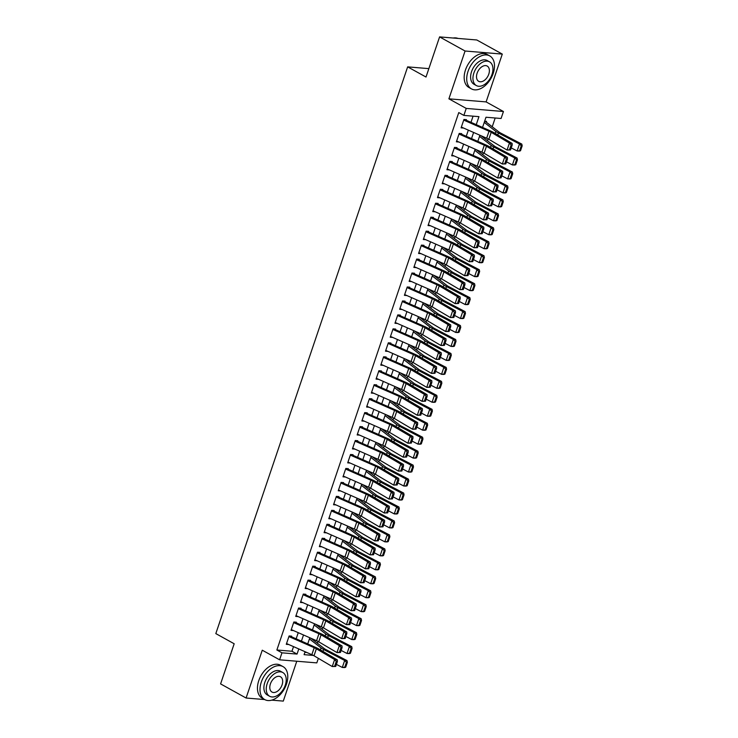 <?xml version="1.0" encoding="UTF-8"?>
<svg xmlns="http://www.w3.org/2000/svg" width="738" height="738" viewBox="0 0 738 738"><rect width="100%" height="100%" fill="white"/><g stroke="black" fill="none" stroke-linecap="round" stroke-linejoin="round"><path stroke-width="1.11" d="M318.355 658.342L316.814 662.89L279.601 659.809L281.962 652.826L297.045 654.08L298.789 648.942M271.759 700.141L283.291 701.1L296.787 661.23M279.601 659.809L262.267 650.206L246.086 698.019L220.588 683.905L234.177 643.767L215.819 633.601L407.653 66.872L426.01 77.029L439.59 36.9L476.803 39.981L502.292 54.095L465.078 51.014L448.898 98.827L466.231 108.421L503.445 111.512L501.084 118.486L485.991 117.241L482.551 127.425M448.898 98.827L486.111 101.909L502.292 54.095M486.111 101.909L503.445 111.512M317.405 643.25L318.023 641.423M322.128 629.293L322.746 627.466M326.851 615.335L327.469 613.509M331.583 601.369L332.192 599.551M336.307 587.411L336.925 585.585M341.03 573.454L341.648 571.627M345.753 559.496L346.371 557.67M350.476 545.539L351.094 543.712M355.199 531.581L355.817 529.755M359.932 517.615L360.55 515.797M364.655 503.657L365.273 501.831M369.378 489.7L369.996 487.873M374.101 475.742L374.719 473.916M378.825 461.785L379.443 459.959M383.548 447.828L384.166 446.001M388.28 433.861L388.898 432.044M393.003 419.904L393.622 418.077M397.727 405.946L398.345 404.12M402.45 391.989L403.068 390.162M407.173 378.031L407.791 376.205M411.905 364.074L412.524 362.247M416.629 350.107L417.247 348.29M421.352 336.15L421.97 334.323M426.075 322.192L426.693 320.366M430.798 308.235L431.416 306.408M435.521 294.277L436.14 292.451M440.254 280.311L440.872 278.494M444.977 266.353L445.595 264.527M449.7 252.396L450.318 250.569M454.423 238.439L455.042 236.612M459.147 224.481L459.765 222.655M463.879 210.524L464.497 208.697M468.602 196.557L469.22 194.74M473.326 182.6L473.944 180.773M478.049 168.642L478.667 166.816M482.772 154.685L483.39 152.858M487.495 140.727L488.113 138.901M492.228 126.77L495.189 117.997M246.086 698.019L264.693 699.559M439.59 36.9L465.078 51.014M291.63 636.156L289.121 635.953L286.279 644.329L288.77 644.532M296.353 622.199L293.844 621.996L291.012 630.363L293.493 630.575M301.086 608.241L298.567 608.029L295.735 616.405L298.217 616.617M305.809 594.284L303.29 594.072L300.458 602.448L302.949 602.651M310.532 580.326L308.014 580.114L305.181 588.49L307.672 588.693M315.255 566.36L312.746 566.157L309.905 574.533L312.395 574.736M319.978 552.402L317.469 552.199L314.628 560.576L317.119 560.779M324.702 538.445L322.192 538.242L319.36 546.609L321.842 546.821M329.434 524.487L326.916 524.275L324.083 532.651L326.565 532.864M334.157 510.53L331.639 510.318L328.807 518.694L331.297 518.897M338.88 496.573L336.362 496.36L333.53 504.737L336.021 504.94M343.604 482.606L341.094 482.403L338.253 490.779L340.744 490.982M348.327 468.648L345.818 468.445L342.986 476.822L345.467 477.025M353.059 454.691L350.541 454.479L347.709 462.855L350.19 463.067M357.782 440.734L355.264 440.521L352.432 448.898L354.923 449.11M362.506 426.776L359.987 426.564L357.155 434.94L359.646 435.143M367.229 412.819L364.72 412.607L361.878 420.983L364.369 421.186M371.952 398.852L369.443 398.649L366.601 407.025L369.092 407.228M376.675 384.895L374.166 384.692L371.334 393.068L373.815 393.271M381.408 370.937L378.889 370.725L376.057 379.101L378.539 379.314M386.131 356.98L383.612 356.768L380.78 365.144L383.271 365.356M390.854 343.022L388.336 342.81L385.504 351.187L387.994 351.389M395.577 329.065L393.068 328.853L390.227 337.229L392.717 337.432M400.3 315.098L397.791 314.895L394.959 323.272L397.441 323.475M405.033 301.141L402.514 300.938L399.682 309.305L402.164 309.517M409.756 287.183L407.238 286.971L404.406 295.348L406.896 295.56M414.479 273.226L411.961 273.014L409.129 281.39L411.619 281.593M419.202 259.269L416.693 259.056L413.852 267.433L416.343 267.636M423.926 245.302L421.416 245.099L418.575 253.475L421.066 253.678M428.649 231.345L426.14 231.142L423.308 239.518L425.789 239.721M433.381 217.387L430.863 217.184L428.031 225.551L430.512 225.763M438.104 203.43L435.586 203.218L432.754 211.594L435.245 211.806M442.828 189.472L440.309 189.26L437.477 197.636L439.968 197.839M447.551 175.515L445.042 175.303L442.2 183.679L444.691 183.882M452.274 161.548L449.765 161.345L446.933 169.722L449.414 169.924M457.006 147.591L454.488 147.388L451.656 155.764L454.138 155.967M461.73 133.633L459.211 133.421L456.379 141.797L458.87 142.01M486.287 122.176L486.563 121.346L484.663 121.18M304.877 652.327L306.842 652.484M476.25 124.657L478.953 116.65L463.87 115.405L458.768 112.582L276.87 650.003L291.953 651.257L293.521 646.626M296.159 638.822L298.244 632.66M300.883 624.865L302.967 618.702M305.606 610.907L307.691 604.745M310.329 596.941L312.414 590.787M315.061 582.983L317.146 576.83M319.785 569.026L321.869 562.863M324.508 555.068L326.593 548.906M329.231 541.111L331.316 534.949M333.954 527.153L336.039 520.991M338.687 513.187L340.762 507.034M343.41 499.229L345.495 493.076M348.133 485.272L350.218 479.11M352.856 471.314L354.941 465.152M357.579 457.357L359.664 451.195M362.303 443.39L364.387 437.237M367.035 429.433L369.12 423.28M371.758 415.476L373.843 409.322M376.481 401.518L378.566 395.356M381.205 387.561L383.29 381.398M385.928 373.603L388.013 367.441M390.66 359.637L392.736 353.484M395.384 345.679L397.468 339.526M400.107 331.722L402.192 325.569M404.83 317.764L406.915 311.602M409.553 303.807L411.638 297.645M414.276 289.849L416.361 283.687M419.009 275.883L421.094 269.73M423.732 261.925L425.817 255.772M428.455 247.968L430.54 241.806M433.178 234.011L435.263 227.848M437.902 220.053L439.986 213.891M442.634 206.096L444.71 199.933M447.357 192.129L449.442 185.976M452.08 178.172L454.165 172.019M456.804 164.214L458.888 158.052M461.527 150.257L463.612 144.094M466.25 136.299L468.335 130.137M470.982 122.333L473.067 116.17M466.453 119.676L463.934 119.464L461.102 127.84L463.593 128.052M428.852 68.625L407.653 66.872M276.87 650.003L281.962 652.826M463.87 115.405L466.231 108.421M305.089 651.709L304.084 654.661L313.382 655.427M479.903 135.229L477.818 141.392M475.18 149.187L473.095 155.349M470.457 163.144L468.372 169.306M465.733 177.111L463.649 183.264M461.01 191.068L458.925 197.221M456.278 205.026L454.193 211.179M451.555 218.983L449.47 225.145M446.831 232.94L444.746 239.103M442.108 246.898L440.023 253.06M437.385 260.865L435.3 267.018M432.652 274.822L430.577 280.975M427.929 288.779L425.844 294.932M423.206 302.737L421.121 308.899M418.483 316.694L416.398 322.857M413.76 330.652L411.675 336.814M409.036 344.618L406.952 350.771M404.304 358.576L402.219 364.729M399.581 372.533L397.496 378.695M394.858 386.491L392.773 392.653M390.134 400.448L388.05 406.61M385.411 414.415L383.326 420.568M380.679 428.372L378.603 434.525M375.956 442.33L373.871 448.483M371.232 456.287L369.148 462.449M366.509 470.244L364.424 476.407M361.786 484.202L359.701 490.364M357.063 498.168L354.978 504.322M352.33 512.126L350.246 518.279M347.607 526.083L345.522 532.236M342.884 540.041L340.799 546.203M338.161 553.998L336.076 560.16M333.438 567.956L331.353 574.118M328.714 581.922L326.63 588.075M323.982 595.88L321.897 602.033M319.259 609.837L317.174 615.99M314.536 623.795L312.451 629.957M309.812 637.752L307.728 643.914M301.427 641.138L303.512 634.984M306.15 627.18L308.235 621.027M310.873 613.223L312.958 607.06M315.606 599.265L317.691 593.103M320.329 585.308L322.414 579.145M325.052 571.341L327.137 565.188M329.775 557.384L331.86 551.231M334.499 543.426L336.583 537.273M339.231 529.469L341.307 523.307M343.954 515.511L346.039 509.349M348.677 501.554L350.762 495.392M353.401 487.587L355.485 481.434M358.124 473.63L360.209 467.477M362.847 459.673L364.932 453.51M367.579 445.715L369.664 439.553M372.303 431.758L374.387 425.595M377.026 417.8L379.111 411.638M381.749 403.834L383.834 397.681M386.472 389.876L388.557 383.723M391.195 375.919L393.28 369.756M395.928 361.961L398.013 355.799M400.651 348.004L402.736 341.842M405.374 334.037L407.459 327.884M410.097 320.08L412.182 313.927M414.821 306.122L416.905 299.969M419.553 292.165L421.638 286.003M424.276 278.208L426.361 272.045M428.999 264.25L431.084 258.088M433.723 250.283L435.807 244.13M438.446 236.326L440.531 230.173M443.169 222.369L445.254 216.216M447.901 208.411L449.986 202.249M452.625 194.454L454.709 188.291M457.348 180.496L459.433 174.334M462.071 166.53L464.156 160.377M466.794 152.572L468.879 146.419M471.527 138.615L473.611 132.462M291.953 651.257L297.045 654.08M463.732 120.091L489.026 131.226A7.537 1.605 -161.3 0 1 491.194 132.314L509.432 143.071L512.126 143.384L493.879 132.628A11.31 2.398 18.7 0 0 490.641 130.995L466.259 120.257M510.53 149.952L507.071 150.054L509.432 143.071L511.111 144.943L509.46 149.823L510.53 149.952L512.19 145.063L511.111 144.943M461.361 127.065L486.665 138.209A7.537 1.605 -161.3 0 1 488.824 139.297L507.071 150.054L509.46 149.823M512.19 145.063L512.126 143.384M520.521 150.746L522.181 145.856L521.249 145.81L519.598 150.7L520.521 150.746L519.451 151.078L517.126 150.976L511.231 147.895M519.598 150.7L517.126 150.976L519.487 143.993L498.445 133.006A11.31 2.398 -161.3 0 1 495.89 131.429L484.239 122.416M521.249 145.81L519.487 143.993L521.812 144.104L522.181 145.856M484.801 121.198L485.004 121.309A5.277 1.116 -161.3 0 1 485.927 121.899L499.063 132.056A7.537 1.605 18.7 0 0 500.77 133.108L521.812 144.104M458.04 38.431A18.847 11.965 119 0 0 453.169 38.025M493.178 73.44A18.847 11.965 119 0 0 489.737 55.904A18.847 11.965 119 0 0 468.03 71.355A18.847 11.965 119 0 0 471.471 88.892A18.847 11.965 119 0 0 493.178 73.44M489.737 55.904L487.191 54.492A18.847 11.965 119 0 0 465.484 69.944A18.847 11.965 119 0 0 468.925 87.481L471.471 88.892M476.37 85.571L474.027 84.27A13.57 8.616 -61 0 1 471.554 71.651A13.57 8.616 -61 0 1 487.181 60.525L489.525 61.826A13.57 8.616 119 0 0 473.897 72.951A13.57 8.616 119 0 0 476.37 85.571A13.57 8.616 119 0 0 491.997 74.446A13.57 8.616 119 0 0 489.525 61.826M477.117 73.21A8.745 5.553 119 0 0 478.713 81.346A8.745 5.553 119 0 0 488.777 74.178A8.745 5.553 119 0 0 487.181 66.042A8.745 5.553 119 0 0 477.117 73.21M286.464 684.144A18.847 11.965 119 0 0 283.023 666.617A18.847 11.965 119 0 0 261.317 682.06A18.847 11.965 119 0 0 264.757 699.596A18.847 11.965 119 0 0 286.464 684.144M283.023 666.617L280.477 665.206A18.847 11.965 119 0 0 258.77 680.648A18.847 11.965 119 0 0 262.211 698.185L264.757 699.596M269.656 696.275L267.313 694.984A13.57 8.616 -61 0 1 264.841 682.355A13.57 8.616 -61 0 1 280.468 671.229L282.811 672.53A13.57 8.616 119 0 0 267.184 683.656A13.57 8.616 119 0 0 269.656 696.275A13.57 8.616 119 0 0 285.283 685.15A13.57 8.616 119 0 0 282.811 672.53M270.403 683.923A8.745 5.553 119 0 0 271.999 692.06A8.745 5.553 119 0 0 282.073 684.892A8.745 5.553 119 0 0 280.477 676.755A8.745 5.553 119 0 0 270.403 683.923M458.999 134.048L484.303 145.183A7.537 1.605 -161.3 0 1 486.462 146.272L504.709 157.037L507.393 157.342L489.156 146.585A11.31 2.398 18.7 0 0 485.918 144.952L461.527 134.215M505.807 163.91L502.347 164.011L504.709 157.037L506.388 158.901L504.737 163.781L505.807 163.91L507.467 159.021L506.388 158.901M456.637 141.032L481.942 152.166A7.537 1.605 -161.3 0 1 484.1 153.255L502.347 164.011L504.737 163.781M507.467 159.021L507.393 157.342M454.276 148.006L479.58 159.14A7.537 1.605 -161.3 0 1 481.739 160.229L499.977 170.995L502.67 171.299L484.432 160.543A11.31 2.398 18.7 0 0 481.185 158.91L456.804 148.172M501.084 177.867L497.615 177.969L499.977 170.995L501.665 172.858L500.004 177.747L501.084 177.867L502.735 172.978L501.665 172.858M451.914 154.989L477.218 166.124A7.537 1.605 -161.3 0 1 479.377 167.212L497.615 177.969L500.004 177.747M502.735 172.978L502.67 171.299M449.553 161.963L474.857 173.107A7.537 1.605 -161.3 0 1 477.016 174.196L495.253 184.952L497.947 185.266L479.709 174.5A11.31 2.398 18.7 0 0 476.462 172.867L452.08 162.139M496.36 191.825L492.892 191.935L495.253 184.952L496.932 186.815L495.281 191.705L496.36 191.825L498.012 186.945L496.932 186.815M447.191 168.947L472.495 180.081A7.537 1.605 -161.3 0 1 474.654 181.17L492.892 191.935L495.281 191.705M498.012 186.945L497.947 185.266M444.829 175.921L470.134 187.065A7.537 1.605 -161.3 0 1 472.292 188.153L490.53 198.909L493.224 199.223L474.986 188.458A11.31 2.398 18.7 0 0 471.739 186.825L447.357 176.096M491.637 205.782L488.169 205.893L490.53 198.909L492.209 200.773L490.558 205.662L491.637 205.782L493.288 200.902L492.209 200.773M442.468 182.904L467.763 194.039A7.537 1.605 -161.3 0 1 469.931 195.127L488.169 205.893L490.558 205.662M493.288 200.902L493.224 199.223M515.797 164.703L517.449 159.814L516.526 159.777L514.866 164.657L515.797 164.703L514.727 165.035L512.403 164.934L506.508 161.853M514.866 164.657L512.403 164.934L514.764 157.95L493.722 146.963A11.31 2.398 -161.3 0 1 491.167 145.386L479.515 136.373M516.526 159.777L514.764 157.95L517.089 158.061L517.449 159.814M481.01 135.718A5.277 1.116 -161.3 0 1 481.204 135.857L494.34 146.013A7.537 1.605 18.7 0 0 496.047 147.065L517.089 158.061M511.074 178.661L512.725 173.771L511.794 173.734L510.142 178.614L511.074 178.661L510.004 179.002L507.679 178.891L501.775 175.81M510.142 178.614L507.679 178.891L510.041 171.917L488.999 160.921A11.31 2.398 -161.3 0 1 486.443 159.343L474.792 150.34M511.794 173.734L510.041 171.917L512.366 172.019L512.725 173.771M476.287 149.676A5.277 1.116 -161.3 0 1 476.48 149.814L489.617 159.98A7.537 1.605 18.7 0 0 491.324 161.022L512.366 172.019M506.351 192.618L508.002 187.729L507.071 187.692L505.419 192.572L506.351 192.618L505.272 192.959L502.956 192.849L497.052 189.767M505.419 192.572L502.956 192.849L505.318 185.875L484.276 174.878A11.31 2.398 -161.3 0 1 481.72 173.301L470.069 164.297M507.071 187.692L505.318 185.875L507.633 185.976L508.002 187.729M471.564 163.633A5.277 1.116 -161.3 0 1 471.757 163.771L484.894 173.937A7.537 1.605 18.7 0 0 486.591 174.989L507.633 185.976M501.628 206.575L503.279 201.695L502.347 201.649L500.696 206.539L501.628 206.575L500.548 206.917L498.224 206.806L492.329 203.734M500.696 206.539L498.224 206.806L500.585 199.832L479.543 188.836A11.31 2.398 -161.3 0 1 476.997 187.258L465.346 178.255M502.347 201.649L500.585 199.832L502.91 199.933L503.279 201.695M466.84 177.59A5.277 1.116 -161.3 0 1 467.025 177.738L480.17 187.895A7.537 1.605 18.7 0 0 481.868 188.946L502.91 199.933M440.106 189.887L465.401 201.022A7.537 1.605 -161.3 0 1 467.569 202.111L485.807 212.867L488.501 213.181L470.254 202.415A11.31 2.398 18.7 0 0 467.016 200.782L442.634 190.053M486.914 219.739L483.445 219.85L485.807 212.867L487.486 214.73L485.835 219.62L486.914 219.739L488.565 214.859L487.486 214.73M437.745 196.862L463.04 207.996A7.537 1.605 -161.3 0 1 465.208 209.094L483.445 219.85L485.835 219.62M488.565 214.859L488.501 213.181M496.895 220.533L498.556 215.653L497.624 215.607L495.973 220.496L496.895 220.533L495.825 220.874L493.501 220.773L487.606 217.692M495.973 220.496L493.501 220.773L495.862 213.789L474.82 202.793A11.31 2.398 -161.3 0 1 472.265 201.225L460.613 192.212M497.624 215.607L495.862 213.789L498.187 213.9L498.556 215.653M462.117 191.557A5.277 1.116 -161.3 0 1 462.302 191.696L475.447 201.852A7.537 1.605 18.7 0 0 477.145 202.904L498.187 213.9M435.374 203.845L460.678 214.979A7.537 1.605 -161.3 0 1 462.837 216.068L481.084 226.834L483.768 227.138L465.53 216.382A11.31 2.398 18.7 0 0 462.292 214.749L437.902 204.011M482.182 233.706L478.722 233.808L481.084 226.834L482.763 228.697L481.111 233.577L482.182 233.706L483.842 228.817L482.763 228.697M433.012 210.819L458.316 221.963A7.537 1.605 -161.3 0 1 460.475 223.051L478.722 233.808L481.111 233.577M483.842 228.817L483.768 227.138M492.172 234.499L493.833 229.61L492.901 229.564L491.24 234.453L492.172 234.499L491.102 234.832L488.777 234.73L482.883 231.649M491.24 234.453L488.777 234.73L491.139 227.747L470.097 216.76A11.31 2.398 -161.3 0 1 467.541 215.182L455.89 206.17M492.901 229.564L491.139 227.747L493.464 227.857L493.833 229.61M457.385 205.515A5.277 1.116 -161.3 0 1 457.578 205.653L470.715 215.81A7.537 1.605 18.7 0 0 472.421 216.861L493.464 227.857M430.651 217.802L455.955 228.937A7.537 1.605 -161.3 0 1 458.113 230.025L476.361 240.791L479.045 241.095L460.807 230.339A11.31 2.398 18.7 0 0 457.569 228.706L433.178 217.968M477.458 247.664L473.99 247.765L476.361 240.791L478.04 242.654L476.379 247.534L477.458 247.664L479.11 242.774L478.04 242.654M428.289 224.786L453.593 235.92A7.537 1.605 -161.3 0 1 455.752 237.009L473.99 247.765L476.379 247.534M479.11 242.774L479.045 241.095M487.449 248.457L489.1 243.568L488.178 243.531L486.517 248.411L487.449 248.457L486.379 248.798L484.054 248.688L478.159 245.606M486.517 248.411L484.054 248.688L486.416 241.704L465.374 230.717A11.31 2.398 -161.3 0 1 462.818 229.14L451.167 220.127M488.178 243.531L486.416 241.704L488.74 241.815L489.1 243.568M452.662 219.472A5.277 1.116 -161.3 0 1 452.855 219.61L465.992 229.767A7.537 1.605 18.7 0 0 467.698 230.819L488.74 241.815M425.927 231.76L451.232 242.894A7.537 1.605 -161.3 0 1 453.39 243.983L471.628 254.748L474.322 255.053L456.084 244.296A11.31 2.398 18.7 0 0 452.837 242.664L428.455 231.926M472.735 261.621L469.267 261.722L471.628 254.748L473.316 256.612L471.656 261.501L472.735 261.621L474.386 256.732L473.316 256.612M423.566 238.743L448.87 249.878A7.537 1.605 -161.3 0 1 451.029 250.966L469.267 261.722L471.656 261.501M474.386 256.732L474.322 255.053M482.726 262.414L484.377 257.525L483.445 257.488L481.794 262.368L482.726 262.414L481.646 262.756L479.331 262.645L473.427 259.564M481.794 262.368L479.331 262.645L481.693 255.671L460.65 244.675A11.31 2.398 -161.3 0 1 458.095 243.097L446.444 234.094M483.445 257.488L481.693 255.671L484.017 255.772L484.377 257.525M447.938 233.429A5.277 1.116 -161.3 0 1 448.132 233.568L461.268 243.734A7.537 1.605 18.7 0 0 462.975 244.776L484.017 255.772M421.204 245.717L446.508 256.861A7.537 1.605 -161.3 0 1 448.667 257.949L466.905 268.706L469.599 269.019L451.361 258.254A11.31 2.398 18.7 0 0 448.114 256.621L423.732 245.892M468.012 275.578L464.543 275.689L466.905 268.706L468.584 270.569L466.933 275.459L468.012 275.578L469.663 270.698L468.584 270.569M418.843 252.7L444.147 263.835A7.537 1.605 -161.3 0 1 446.305 264.924L464.543 275.689L466.933 275.459M469.663 270.698L469.599 269.019M478.003 276.372L479.654 271.492L478.722 271.446L477.071 276.335L478.003 276.372L476.923 276.713L474.599 276.602L468.704 273.521M477.071 276.335L474.599 276.602L476.969 269.628L455.927 258.632A11.31 2.398 -161.3 0 1 453.372 257.055L441.721 248.051M478.722 271.446L476.969 269.628L479.285 269.73L479.654 271.492M443.215 247.387A5.277 1.116 -161.3 0 1 443.409 247.525L456.545 257.691A7.537 1.605 18.7 0 0 458.243 258.743L479.285 269.73M416.481 259.684L441.776 270.818A7.537 1.605 -161.3 0 1 443.944 271.907L462.182 282.663L464.875 282.977L446.638 272.211A11.31 2.398 18.7 0 0 443.39 270.578L419.009 259.85M463.289 289.536L459.82 289.647L462.182 282.663L463.861 284.527L462.209 289.416L463.289 289.536L464.94 284.656L463.861 284.527M414.119 266.658L439.414 277.792A7.537 1.605 -161.3 0 1 441.582 278.881L459.82 289.647L462.209 289.416M464.94 284.656L464.875 282.977M473.279 290.329L474.931 285.449L473.999 285.403L472.348 290.292L473.279 290.329L472.2 290.671L469.875 290.569L463.981 287.488M472.348 290.292L469.875 290.569L472.237 283.586L451.195 272.59A11.31 2.398 -161.3 0 1 448.639 271.012L436.997 262.008M473.999 285.403L472.237 283.586L474.562 283.687L474.931 285.449M438.492 261.344A5.277 1.116 -161.3 0 1 438.676 261.492L451.822 271.649A7.537 1.605 18.7 0 0 453.519 272.7L474.562 283.687M411.758 273.641L437.053 284.776A7.537 1.605 -161.3 0 1 439.221 285.864L457.459 296.621L460.152 296.934L441.905 286.178A11.31 2.398 18.7 0 0 438.667 284.536L414.286 273.807M458.556 303.502L455.097 303.604L457.459 296.621L459.137 298.484L457.486 303.373L458.556 303.502L460.217 298.613L459.137 298.484M409.387 280.615L434.691 291.759A7.537 1.605 -161.3 0 1 436.85 292.848L455.097 303.604L457.486 303.373M460.217 298.613L460.152 296.934M468.547 304.287L470.207 299.407L469.276 299.36L467.624 304.25L468.547 304.287L467.477 304.628L465.152 304.526L459.257 301.445M467.624 304.25L465.152 304.526L467.514 297.543L446.472 286.556A11.31 2.398 -161.3 0 1 443.916 284.979L432.265 275.966M469.276 299.36L467.514 297.543L469.838 297.654L470.207 299.407M433.769 275.311A5.277 1.116 -161.3 0 1 433.953 275.449L447.09 285.606A7.537 1.605 18.7 0 0 448.796 286.658L469.838 297.654M407.025 287.599L432.33 298.733A7.537 1.605 -161.3 0 1 434.488 299.822L452.735 310.587L455.42 310.892L437.182 300.135A11.31 2.398 18.7 0 0 433.944 298.503L409.553 287.765M453.833 317.46L450.374 317.561L452.735 310.587L454.414 312.451L452.763 317.331L453.833 317.46L455.494 312.571L454.414 312.451M404.664 294.573L429.968 305.716A7.537 1.605 -161.3 0 1 432.127 306.805L450.374 317.561L452.763 317.331M455.494 312.571L455.42 310.892M463.824 318.253L465.475 313.364L464.553 313.318L462.892 318.207L463.824 318.253L462.754 318.585L460.429 318.484L454.534 315.403M462.892 318.207L460.429 318.484L462.791 311.501L441.748 300.514A11.31 2.398 -161.3 0 1 439.193 298.936L427.542 289.923M464.553 313.318L462.791 311.501L465.115 311.611L465.475 313.364M429.036 289.268A5.277 1.116 -161.3 0 1 429.23 289.407L442.366 299.563A7.537 1.605 18.7 0 0 444.073 300.615L465.115 311.611M402.302 301.556L427.606 312.691A7.537 1.605 -161.3 0 1 429.765 313.779L448.003 324.545L450.697 324.849L432.459 314.093A11.31 2.398 18.7 0 0 429.221 312.46L404.83 301.722M449.11 331.417L445.641 331.519L448.003 324.545L449.691 326.408L448.031 331.288L449.11 331.417L450.761 326.528L449.691 326.408M399.941 308.539L425.245 319.674A7.537 1.605 -161.3 0 1 427.403 320.762L445.641 331.519L448.031 331.288M450.761 326.528L450.697 324.849M459.101 332.211L460.752 327.321L459.82 327.285L458.169 332.165L459.101 332.211L458.03 332.552L455.706 332.441L449.802 329.36M458.169 332.165L455.706 332.441L458.067 325.458L437.025 314.471A11.31 2.398 -161.3 0 1 434.47 312.894L422.819 303.881M459.82 327.285L458.067 325.458L460.392 325.569L460.752 327.321M424.313 303.226A5.277 1.116 -161.3 0 1 424.507 303.364L437.643 313.521A7.537 1.605 18.7 0 0 439.35 314.572L460.392 325.569M397.579 315.513L422.883 326.648A7.537 1.605 -161.3 0 1 425.042 327.737L443.28 338.502L445.973 338.807L427.736 328.05A11.31 2.398 18.7 0 0 424.488 326.417L400.107 315.689M444.387 345.375L440.918 345.485L443.28 338.502L444.959 340.366L443.307 345.255L444.387 345.375L446.038 340.486L444.959 340.366M395.217 322.497L420.522 333.631A7.537 1.605 -161.3 0 1 422.68 334.72L440.918 345.485L443.307 345.255M446.038 340.486L445.973 338.807M454.377 346.168L456.029 341.279L455.097 341.242L453.446 346.122L454.377 346.168L453.298 346.509L450.983 346.399L445.079 343.318M453.446 346.122L450.983 346.399L453.344 339.425L432.302 328.428A11.31 2.398 -161.3 0 1 429.747 326.851L418.095 317.847M455.097 341.242L453.344 339.425L455.66 339.526L456.029 341.279M419.59 317.183A5.277 1.116 -161.3 0 1 419.784 317.322L432.92 327.488A7.537 1.605 18.7 0 0 434.617 328.539L455.66 339.526M392.856 329.471L418.16 340.615A7.537 1.605 -161.3 0 1 420.319 341.703L438.556 352.46L441.25 352.773L423.012 342.008A11.31 2.398 18.7 0 0 419.765 340.375L395.384 329.646M439.663 359.332L436.195 359.443L438.556 352.46L440.235 354.323L438.584 359.212L439.663 359.332L441.315 354.452L440.235 354.323M390.494 336.454L415.789 347.589A7.537 1.605 -161.3 0 1 417.957 348.677L436.195 359.443L438.584 359.212M441.315 354.452L441.25 352.773M449.654 360.126L451.305 355.246L450.374 355.199L448.722 360.089L449.654 360.126L448.575 360.467L446.25 360.356L440.355 357.275M448.722 360.089L446.25 360.356L448.612 353.382L427.57 342.386A11.31 2.398 -161.3 0 1 425.023 340.808L413.372 331.805M450.374 355.199L448.612 353.382L450.936 353.484L451.305 355.246M414.867 331.141A5.277 1.116 -161.3 0 1 415.051 331.279L428.197 341.445A7.537 1.605 18.7 0 0 429.894 342.497L450.936 353.484M388.133 343.438L413.428 354.572A7.537 1.605 -161.3 0 1 415.595 355.661L433.833 366.417L436.527 366.731L418.28 355.965A11.31 2.398 18.7 0 0 415.042 354.332L390.66 343.604M434.94 373.29L431.472 373.4L433.833 366.417L435.512 368.28L433.861 373.17L434.94 373.29L436.592 368.41L435.512 368.28M385.771 350.412L411.066 361.546A7.537 1.605 -161.3 0 1 413.234 362.635L431.472 373.4L433.861 373.17M436.592 368.41L436.527 366.731M444.922 374.083L446.582 369.203L445.651 369.157L443.999 374.046L444.922 374.083L443.852 374.424L441.527 374.323L435.632 371.242M443.999 374.046L441.527 374.323L443.889 367.339L422.846 356.343A11.31 2.398 -161.3 0 1 420.291 354.775L408.64 345.762M445.651 369.157L443.889 367.339L446.213 367.441L446.582 369.203M410.144 345.098A5.277 1.116 -161.3 0 1 410.328 345.246L423.474 355.402A7.537 1.605 18.7 0 0 425.171 356.454L446.213 367.441M383.4 357.395L408.704 368.53A7.537 1.605 -161.3 0 1 410.863 369.618L429.11 380.374L431.795 380.688L413.557 369.932A11.31 2.398 18.7 0 0 410.319 368.299L385.928 357.561M430.208 387.256L426.749 387.358L429.11 380.374L430.789 382.247L429.138 387.127L430.208 387.256L431.868 382.367L430.789 382.247M381.039 364.369L406.343 375.513A7.537 1.605 -161.3 0 1 408.501 376.601L426.749 387.358L429.138 387.127M431.868 382.367L431.795 380.688M440.199 388.05L441.859 383.16L440.927 383.114L439.267 388.004L440.199 388.05L439.128 388.382L436.804 388.28L430.909 385.199M439.267 388.004L436.804 388.28L439.165 381.297L418.123 370.31A11.31 2.398 -161.3 0 1 415.568 368.732L403.917 359.72M440.927 383.114L439.165 381.297L441.49 381.408L441.859 383.16M405.411 359.065A5.277 1.116 -161.3 0 1 405.605 359.203L418.741 369.36A7.537 1.605 18.7 0 0 420.448 370.411L441.49 381.408M378.677 371.352L403.981 382.487A7.537 1.605 -161.3 0 1 406.14 383.575L424.387 394.341L427.071 394.646L408.834 383.889A11.31 2.398 18.7 0 0 405.596 382.256L381.205 371.518M425.485 401.214L422.016 401.315L424.387 394.341L426.066 396.205L424.405 401.085L425.485 401.214L427.136 396.324L426.066 396.205M376.315 378.326L401.62 389.47A7.537 1.605 -161.3 0 1 403.778 390.559L422.016 401.315L424.405 401.085M427.136 396.324L427.071 394.646M435.475 402.007L437.127 397.118L436.204 397.072L434.544 401.961L435.475 402.007L434.405 402.339L432.081 402.238L426.186 399.157M434.544 401.961L432.081 402.238L434.442 395.254L413.4 384.267A11.31 2.398 -161.3 0 1 410.845 382.69L399.193 373.677M436.204 397.072L434.442 395.254L436.767 395.365L437.127 397.118M400.688 373.022A5.277 1.116 -161.3 0 1 400.882 373.16L414.018 383.317A7.537 1.605 18.7 0 0 415.725 384.369L436.767 395.365M373.954 385.31L399.258 396.444A7.537 1.605 -161.3 0 1 401.417 397.533L419.654 408.298L422.348 408.603L404.11 397.847A11.31 2.398 18.7 0 0 400.863 396.214L376.481 385.476M420.761 415.171L417.293 415.273L419.654 408.298L421.343 410.162L419.682 415.042L420.761 415.171L422.413 410.282L421.343 410.162M371.592 392.293L396.896 403.428A7.537 1.605 -161.3 0 1 399.055 404.516L417.293 415.273L419.682 415.042M422.413 410.282L422.348 408.603M430.752 415.964L432.403 411.075L431.472 411.038L429.82 415.918L430.752 415.964L429.682 416.306L427.357 416.195L421.453 413.114M429.82 415.918L427.357 416.195L429.719 409.221L408.677 398.225A11.31 2.398 -161.3 0 1 406.121 396.647L394.47 387.644M431.472 411.038L429.719 409.221L432.044 409.322L432.403 411.075M395.965 386.98A5.277 1.116 -161.3 0 1 396.158 387.118L409.295 397.275A7.537 1.605 18.7 0 0 411.001 398.326L432.044 409.322M369.231 399.267L394.535 410.402A7.537 1.605 -161.3 0 1 396.693 411.5L414.931 422.256L417.625 422.57L399.387 411.804A11.31 2.398 18.7 0 0 396.14 410.171L371.758 399.442M416.038 429.129L412.57 429.239L414.931 422.256L416.61 424.119L414.959 429.009L416.038 429.129L417.69 424.239L416.61 424.119M366.869 406.251L392.173 417.385A7.537 1.605 -161.3 0 1 394.332 418.474L412.57 429.239L414.959 429.009M417.69 424.239L417.625 422.57M426.029 429.922L427.68 425.033L426.749 424.996L425.097 429.876L426.029 429.922L424.95 430.263L422.625 430.153L416.73 427.071M425.097 429.876L422.625 430.153L424.996 423.178L403.954 412.182A11.31 2.398 -161.3 0 1 401.398 410.605L389.747 401.601M426.749 424.996L424.996 423.178L427.311 423.28L427.68 425.033M391.241 400.937A5.277 1.116 -161.3 0 1 391.435 401.075L404.572 411.241A7.537 1.605 18.7 0 0 406.269 412.293L427.311 423.28M364.507 413.225L389.802 424.368A7.537 1.605 -161.3 0 1 391.97 425.457L410.208 436.213L412.902 436.527L394.664 425.761A11.31 2.398 18.7 0 0 391.417 424.129L367.035 413.4M411.315 443.086L407.846 443.197L410.208 436.213L411.887 438.077L410.236 442.966L411.315 443.086L412.966 438.206L411.887 438.077M362.146 420.208L387.441 431.343A7.537 1.605 -161.3 0 1 389.609 432.431L407.846 443.197L410.236 442.966M412.966 438.206L412.902 436.527M421.306 443.879L422.957 438.999L422.025 438.953L420.374 443.842L421.306 443.879L420.226 444.221L417.902 444.11L412.007 441.038M420.374 443.842L417.902 444.11L420.263 437.136L399.221 426.14A11.31 2.398 -161.3 0 1 396.666 424.562L385.024 415.559M422.025 438.953L420.263 437.136L422.588 437.237L422.957 438.999M386.518 414.894A5.277 1.116 -161.3 0 1 386.703 415.033L399.848 425.199A7.537 1.605 18.7 0 0 401.546 426.25L422.588 437.237M359.784 427.191L385.079 438.326A7.537 1.605 -161.3 0 1 387.247 439.414L405.485 450.171L408.179 450.484L389.932 439.719A11.31 2.398 18.7 0 0 386.694 438.086L362.312 427.357M406.583 457.043L403.123 457.154L405.485 450.171L407.164 452.034L405.513 456.923L406.583 457.043L408.243 452.163L407.164 452.034M357.413 434.165L382.718 445.3A7.537 1.605 -161.3 0 1 384.876 446.389L403.123 457.154L405.513 456.923M408.243 452.163L408.179 450.484M416.573 457.837L418.234 452.957L417.302 452.911L415.651 457.8L416.573 457.837L415.503 458.178L413.179 458.077L407.284 454.995M415.651 457.8L413.179 458.077L415.54 451.093L394.498 440.097A11.31 2.398 -161.3 0 1 391.943 438.529L380.291 429.516M417.302 452.911L415.54 451.093L417.865 451.204L418.234 452.957M381.795 428.861A5.277 1.116 -161.3 0 1 381.98 428.999L395.116 439.156A7.537 1.605 18.7 0 0 396.823 440.208L417.865 451.204M355.052 441.149L380.356 452.283A7.537 1.605 -161.3 0 1 382.515 453.372L400.762 464.128L403.446 464.442L385.208 453.685A11.31 2.398 18.7 0 0 381.97 452.053L357.579 441.315M401.859 471.01L398.4 471.112L400.762 464.128L402.441 466.001L400.789 470.881L401.859 471.01L403.52 466.121L402.441 466.001M352.69 448.123L377.994 459.267A7.537 1.605 -161.3 0 1 380.153 460.355L398.4 471.112L400.789 470.881M403.52 466.121L403.446 464.442M411.85 471.803L413.501 466.914L412.579 466.868L410.918 471.757L411.85 471.803L410.78 472.135L408.455 472.034L402.561 468.953M410.918 471.757L408.455 472.034L410.817 465.051L389.775 454.064A11.31 2.398 -161.3 0 1 387.219 452.486L375.568 443.473M412.579 466.868L410.817 465.051L413.142 465.161L413.501 466.914M377.063 442.818A5.277 1.116 -161.3 0 1 377.256 442.957L390.393 453.114A7.537 1.605 18.7 0 0 392.099 454.165L413.142 465.161M350.329 455.106L375.633 466.241A7.537 1.605 -161.3 0 1 377.791 467.329L396.029 478.095L398.723 478.399L380.485 467.643A11.31 2.398 18.7 0 0 377.247 466.01L352.856 455.272M397.136 484.967L393.668 485.069L396.029 478.095L397.717 479.958L396.057 484.838L397.136 484.967L398.788 480.078L397.717 479.958M347.967 462.089L373.271 473.224A7.537 1.605 -161.3 0 1 375.43 474.313L393.668 485.069L396.057 484.838M398.788 480.078L398.723 478.399M407.127 485.761L408.778 480.872L407.846 480.835L406.195 485.715L407.127 485.761L406.057 486.093L403.732 485.991L397.828 482.91M406.195 485.715L403.732 485.991L406.094 479.008L385.051 468.021A11.31 2.398 -161.3 0 1 382.496 466.444L370.845 457.431M407.846 480.835L406.094 479.008L408.418 479.119L408.778 480.872M372.339 456.776A5.277 1.116 -161.3 0 1 372.533 456.914L385.67 467.071A7.537 1.605 18.7 0 0 387.376 468.123L408.418 479.119M345.605 469.064L370.91 480.198A7.537 1.605 -161.3 0 1 373.068 481.287L391.306 492.052L394 492.357L375.762 481.6A11.31 2.398 18.7 0 0 372.515 479.968L348.133 469.23M392.413 498.925L388.944 499.026L391.306 492.052L392.985 493.916L391.334 498.805L392.413 498.925L394.064 494.036L392.985 493.916M343.244 476.047L368.548 487.181A7.537 1.605 -161.3 0 1 370.707 488.27L388.944 499.026L391.334 498.805M394.064 494.036L394 492.357M402.404 499.718L404.055 494.829L403.123 494.792L401.472 499.672L402.404 499.718L401.324 500.06L399.009 499.949L393.105 496.868M401.472 499.672L399.009 499.949L401.371 492.975L380.328 481.979A11.31 2.398 -161.3 0 1 377.773 480.401L366.122 471.397M403.123 494.792L401.371 492.975L403.695 493.076L404.055 494.829M367.616 470.733A5.277 1.116 -161.3 0 1 367.81 470.872L380.946 481.038A7.537 1.605 18.7 0 0 382.653 482.08L403.695 493.076M340.882 483.021L366.186 494.165A7.537 1.605 -161.3 0 1 368.345 495.253L386.583 506.01L389.277 506.323L371.039 495.558A11.31 2.398 18.7 0 0 367.792 493.925L343.41 483.196M387.69 512.882L384.221 512.993L386.583 506.01L388.262 507.873L386.611 512.762L387.69 512.882L389.341 507.993L388.262 507.873M338.521 490.004L363.816 501.139A7.537 1.605 -161.3 0 1 365.983 502.227L384.221 512.993L386.611 512.762M389.341 507.993L389.277 506.323M397.681 513.676L399.332 508.786L398.4 508.75L396.749 513.63L397.681 513.676L396.601 514.017L394.276 513.906L388.382 510.825M396.749 513.63L394.276 513.906L396.638 506.932L375.596 495.936A11.31 2.398 -161.3 0 1 373.05 494.359L361.399 485.355M398.4 508.75L396.638 506.932L398.963 507.034L399.332 508.786M362.893 484.691A5.277 1.116 -161.3 0 1 363.078 484.829L376.223 494.995A7.537 1.605 18.7 0 0 377.921 496.047L398.963 507.034M336.159 496.978L361.454 508.122A7.537 1.605 -161.3 0 1 363.622 509.211L381.86 519.967L384.553 520.281L366.306 509.515A11.31 2.398 18.7 0 0 363.068 507.882L338.687 497.154M382.967 526.84L379.498 526.95L381.86 519.967L383.539 521.831L381.887 526.72L382.967 526.84L384.618 521.96L383.539 521.831M333.797 503.962L359.092 515.096A7.537 1.605 -161.3 0 1 361.26 516.185L379.498 526.95L381.887 526.72M384.618 521.96L384.553 520.281M392.948 527.633L394.609 522.753L393.677 522.707L392.026 527.596L392.948 527.633L391.878 527.974L389.553 527.864L383.659 524.792M392.026 527.596L389.553 527.864L391.915 520.89L370.873 509.893A11.31 2.398 -161.3 0 1 368.317 508.316L356.675 499.312M393.677 522.707L391.915 520.89L394.24 520.991L394.609 522.753M358.17 498.648A5.277 1.116 -161.3 0 1 358.354 498.796L371.5 508.952A7.537 1.605 18.7 0 0 373.197 510.004L394.24 520.991M331.427 510.945L356.731 522.08A7.537 1.605 -161.3 0 1 358.889 523.168L377.136 533.925L379.821 534.238L361.583 523.473A11.31 2.398 18.7 0 0 358.345 521.84L333.954 511.111M378.234 540.797L374.775 540.908L377.136 533.925L378.815 535.788L377.164 540.677L378.234 540.797L379.895 535.917L378.815 535.788M329.065 517.919L354.369 529.054A7.537 1.605 -161.3 0 1 356.528 530.152L374.775 540.908L377.164 540.677M379.895 535.917L379.821 534.238M388.225 541.591L389.885 536.71L388.954 536.664L387.302 541.554L388.225 541.591L387.155 541.932L384.83 541.83L378.935 538.749M387.302 541.554L384.83 541.83L387.192 534.847L366.149 523.851A11.31 2.398 -161.3 0 1 363.594 522.283L351.943 513.27M388.954 536.664L387.192 534.847L389.516 534.958L389.885 536.71M353.437 512.615A5.277 1.116 -161.3 0 1 353.631 512.753L366.768 522.91A7.537 1.605 18.7 0 0 368.474 523.962L389.516 534.958M326.703 524.903L352.008 536.037A7.537 1.605 -161.3 0 1 354.166 537.126L372.413 547.891L375.098 548.196L356.86 537.439A11.31 2.398 18.7 0 0 353.622 535.806L329.231 525.069M373.511 554.764L370.042 554.865L372.413 547.891L374.092 549.755L372.432 554.635L373.511 554.764L375.162 549.875L374.092 549.755M324.342 531.877L349.646 543.02A7.537 1.605 -161.3 0 1 351.805 544.109L370.042 554.865L372.432 554.635M375.162 549.875L375.098 548.196M383.502 555.557L385.153 550.668L384.23 550.622L382.57 555.511L383.502 555.557L382.432 555.889L380.107 555.788L374.212 552.707M382.57 555.511L380.107 555.788L382.469 548.804L361.426 537.817A11.31 2.398 -161.3 0 1 358.871 536.24L347.22 527.227M384.23 550.622L382.469 548.804L384.793 548.915L385.153 550.668M348.714 526.572A5.277 1.116 -161.3 0 1 348.908 526.711L362.044 536.867A7.537 1.605 18.7 0 0 363.751 537.919L384.793 548.915M321.98 538.86L347.284 549.995A7.537 1.605 -161.3 0 1 349.443 551.083L367.681 561.849L370.375 562.153L352.137 551.397A11.31 2.398 18.7 0 0 348.889 549.764L324.508 539.026M368.788 568.721L365.319 568.823L367.681 561.849L369.369 563.712L367.709 568.592L368.788 568.721L370.439 563.832L369.369 563.712M319.619 545.843L344.923 556.978A7.537 1.605 -161.3 0 1 347.081 558.066L365.319 568.823L367.709 568.592M370.439 563.832L370.375 562.153M378.779 569.515L380.43 564.625L379.498 564.588L377.847 569.468L378.779 569.515L377.708 569.847L375.384 569.745L369.48 566.664M377.847 569.468L375.384 569.745L377.745 562.762L356.703 551.775A11.31 2.398 -161.3 0 1 354.148 550.197L342.497 541.185M379.498 564.588L377.745 562.762L380.07 562.873L380.43 564.625M343.991 540.53A5.277 1.116 -161.3 0 1 344.185 540.668L357.321 550.825A7.537 1.605 18.7 0 0 359.028 551.876L380.07 562.873M317.257 552.817L342.561 563.952A7.537 1.605 -161.3 0 1 344.72 565.04L362.958 575.806L365.651 576.11L347.413 565.354A11.31 2.398 18.7 0 0 344.166 563.721L319.785 552.983M364.065 582.679L360.596 582.78L362.958 575.806L364.637 577.67L362.985 582.559L364.065 582.679L365.716 577.789L364.637 577.67M314.895 559.801L340.2 570.935A7.537 1.605 -161.3 0 1 342.358 572.024L360.596 582.78L362.985 582.559M365.716 577.789L365.651 576.11M374.055 583.472L375.707 578.583L374.775 578.546L373.124 583.426L374.055 583.472L372.976 583.813L370.651 583.703L364.756 580.621M373.124 583.426L370.651 583.703L373.022 576.729L351.98 565.732A11.31 2.398 -161.3 0 1 349.425 564.155L337.773 555.151M374.775 578.546L373.022 576.729L375.338 576.83L375.707 578.583M339.268 554.487A5.277 1.116 -161.3 0 1 339.462 554.625L352.598 564.791A7.537 1.605 18.7 0 0 354.295 565.834L375.338 576.83M312.534 566.775L337.829 577.919A7.537 1.605 -161.3 0 1 339.997 579.007L358.234 589.763L360.928 590.077L342.69 579.312A11.31 2.398 18.7 0 0 339.443 577.679L315.061 566.95M359.341 596.636L355.873 596.747L358.234 589.763L359.913 591.627L358.262 596.516L359.341 596.636L360.993 591.756L359.913 591.627M310.172 573.758L335.467 584.893A7.537 1.605 -161.3 0 1 337.635 585.981L355.873 596.747L358.262 596.516M360.993 591.756L360.928 590.077M369.332 597.429L370.983 592.549L370.052 592.503L368.4 597.393L369.332 597.429L368.253 597.771L365.928 597.66L360.033 594.579M368.4 597.393L365.928 597.66L368.29 590.686L347.247 579.69A11.31 2.398 -161.3 0 1 344.692 578.112L333.05 569.109M370.052 592.503L368.29 590.686L370.614 590.787L370.983 592.549M334.545 568.445A5.277 1.116 -161.3 0 1 334.729 568.583L347.875 578.749A7.537 1.605 18.7 0 0 349.572 579.8L370.614 590.787M307.811 580.741L333.106 591.876A7.537 1.605 -161.3 0 1 335.273 592.965L353.511 603.721L356.205 604.035L337.958 593.269A11.31 2.398 18.7 0 0 334.72 591.636L310.338 580.907M354.609 610.594L351.15 610.704L353.511 603.721L355.19 605.584L353.539 610.474L354.609 610.594L356.269 605.714L355.19 605.584M305.44 587.716L330.744 598.85A7.537 1.605 -161.3 0 1 332.903 599.939L351.15 610.704L353.539 610.474M356.269 605.714L356.205 604.035M364.6 611.387L366.26 606.507L365.328 606.461L363.677 611.35L364.6 611.387L363.53 611.728L361.205 611.627L355.31 608.546M363.677 611.35L361.205 611.627L363.566 604.643L342.524 593.647A11.31 2.398 -161.3 0 1 339.969 592.07L328.318 583.066M365.328 606.461L363.566 604.643L365.891 604.745L366.26 606.507M329.821 582.402A5.277 1.116 -161.3 0 1 330.006 582.55L343.142 592.706A7.537 1.605 18.7 0 0 344.849 593.758L365.891 604.745M303.078 594.699L328.382 605.833A7.537 1.605 -161.3 0 1 330.541 606.922L348.788 617.678L351.472 617.992L333.235 607.236A11.31 2.398 18.7 0 0 329.997 605.594L305.606 594.865M349.886 624.551L346.426 624.662L348.788 617.678L350.467 619.542L348.816 624.431L349.886 624.551L351.546 619.671L350.467 619.542M300.717 601.673L326.021 612.817A7.537 1.605 -161.3 0 1 328.179 613.905L346.426 624.662L348.816 624.431M351.546 619.671L351.472 617.992M359.876 625.344L361.528 620.464L360.605 620.418L358.945 625.307L359.876 625.344L358.806 625.686L356.482 625.584L350.587 622.503M358.945 625.307L356.482 625.584L358.843 618.601L337.801 607.614A11.31 2.398 -161.3 0 1 335.246 606.036L323.595 597.024M360.605 620.418L358.843 618.601L361.168 618.712L361.528 620.464M325.089 596.369A5.277 1.116 -161.3 0 1 325.283 596.507L338.419 606.664A7.537 1.605 18.7 0 0 340.126 607.715L361.168 618.712M298.355 608.656L323.659 619.791A7.537 1.605 -161.3 0 1 325.818 620.879L344.056 631.645L346.749 631.949L328.511 621.193A11.31 2.398 18.7 0 0 325.274 619.56L300.883 608.822M345.163 638.518L341.694 638.619L344.056 631.645L345.744 633.508L344.083 638.388L345.163 638.518L346.814 633.628L345.744 633.508M295.993 615.63L321.298 626.774A7.537 1.605 -161.3 0 1 323.456 627.863L341.694 638.619L344.083 638.388M346.814 633.628L346.749 631.949M355.153 639.311L356.805 634.422L355.882 634.376L354.222 639.265L355.153 639.311L354.083 639.643L351.758 639.542L345.854 636.46M354.222 639.265L351.758 639.542L354.12 632.558L333.078 621.571A11.31 2.398 -161.3 0 1 330.523 619.994L318.871 610.981M355.882 634.376L354.12 632.558L356.445 632.669L356.805 634.422M320.366 610.326A5.277 1.116 -161.3 0 1 320.56 610.464L333.696 620.621A7.537 1.605 18.7 0 0 335.403 621.673L356.445 632.669M293.632 622.614L318.936 633.748A7.537 1.605 -161.3 0 1 321.095 634.837L339.332 645.602L342.026 645.907L323.788 635.15A11.31 2.398 18.7 0 0 320.541 633.518L296.159 622.78M340.439 652.475L336.971 652.577L339.332 645.602L341.011 647.466L339.36 652.346L340.439 652.475L342.091 647.586L341.011 647.466M291.27 629.597L316.574 640.732A7.537 1.605 -161.3 0 1 318.733 641.82L336.971 652.577L339.36 652.346M342.091 647.586L342.026 645.907M350.43 653.268L352.081 648.379L351.15 648.342L349.498 653.222L350.43 653.268L349.351 653.61L347.035 653.499L341.131 650.418M349.498 653.222L347.035 653.499L349.397 646.516L328.355 635.529A11.31 2.398 -161.3 0 1 325.799 633.951L314.148 624.938M351.15 648.342L349.397 646.516L351.722 646.626L352.081 648.379M315.643 624.283A5.277 1.116 -161.3 0 1 315.836 624.422L328.973 634.579A7.537 1.605 18.7 0 0 330.679 635.63L351.722 646.626M288.909 636.571L314.213 647.706A7.537 1.605 -161.3 0 1 316.371 648.794L334.609 659.56L337.303 659.864L319.065 649.108A11.31 2.398 18.7 0 0 315.818 647.475L291.436 636.737M335.716 666.432L332.248 666.534L334.609 659.56L336.288 661.423L334.637 666.313L335.716 666.432L337.367 661.543L336.288 661.423M286.547 643.554L311.842 654.689A7.537 1.605 -161.3 0 1 314.01 655.778L332.248 666.534L334.637 666.313M337.367 661.543L337.303 659.864M345.707 667.226L347.358 662.337L346.426 662.3L344.775 667.18L345.707 667.226L344.628 667.567L342.303 667.456L336.408 664.375M344.775 667.18L342.303 667.456L344.664 660.482L323.622 649.486A11.31 2.398 -161.3 0 1 321.076 647.909L309.425 638.905M346.426 662.3L344.664 660.482L346.989 660.584L347.358 662.337M310.919 638.241A5.277 1.116 -161.3 0 1 311.104 638.379L324.25 648.545A7.537 1.605 18.7 0 0 325.947 649.597L346.989 660.584M489.026 131.226L486.665 138.209M491.194 132.314L488.824 139.297M497.79 134.934L498.445 133.006M495.216 133.412L495.89 131.429M484.303 145.183L481.942 152.166M486.462 146.272L484.1 153.255M479.58 159.14L477.218 166.124M481.739 160.229L479.377 167.212M474.857 173.107L472.495 180.081M477.016 174.196L474.654 181.17M470.134 187.065L467.763 194.039M472.292 188.153L469.931 195.127M493.067 148.892L493.722 146.963M490.493 147.369L491.167 145.386M488.344 162.849L488.999 160.921M485.77 161.336L486.443 159.343M483.621 176.806L484.276 174.878M481.047 175.293L481.72 173.301M478.897 190.764L479.543 188.836M476.324 189.251L476.997 187.258M465.401 201.022L463.04 207.996M467.569 202.111L465.208 209.094M474.165 204.73L474.82 202.793M471.591 203.208L472.265 201.225M460.678 214.979L458.316 221.963M462.837 216.068L460.475 223.051M469.442 218.688L470.097 216.76M466.868 217.166L467.541 215.182M455.955 228.937L453.593 235.92M458.113 230.025L455.752 237.009M464.719 232.645L465.374 230.717M462.145 231.123L462.818 229.14M451.232 242.894L448.87 249.878M453.39 243.983L451.029 250.966M459.995 246.603L460.65 244.675M457.422 245.09L458.095 243.097M446.508 256.861L444.147 263.835M448.667 257.949L446.305 264.924M455.272 260.56L455.927 258.632M452.698 259.047L453.372 257.055M441.776 270.818L439.414 277.792M443.944 271.907L441.582 278.881M450.549 274.527L451.195 272.59M447.975 273.005L448.639 271.012M437.053 284.776L434.691 291.759M439.221 285.864L436.85 292.848M445.817 288.484L446.472 286.556M443.243 286.962L443.916 284.979M432.33 298.733L429.968 305.716M434.488 299.822L432.127 306.805M441.093 302.442L441.748 300.514M438.52 300.919L439.193 298.936M427.606 312.691L425.245 319.674M429.765 313.779L427.403 320.762M436.37 316.399L437.025 314.471M433.796 314.877L434.47 312.894M422.883 326.648L420.522 333.631M425.042 327.737L422.68 334.72M431.647 330.356L432.302 328.428M429.073 328.844L429.747 326.851M418.16 340.615L415.789 347.589M420.319 341.703L417.957 348.677M426.924 344.314L427.57 342.386M424.35 342.801L425.023 340.808M413.428 354.572L411.066 361.546M415.595 355.661L413.234 362.635M422.191 358.281L422.846 356.343M419.618 356.758L420.291 354.775M408.704 368.53L406.343 375.513M410.863 369.618L408.501 376.601M417.468 372.238L418.123 370.31M414.894 370.716L415.568 368.732M403.981 382.487L401.62 389.47M406.14 383.575L403.778 390.559M412.745 386.195L413.4 384.267M410.171 384.673L410.845 382.69M399.258 396.444L396.896 403.428M401.417 397.533L399.055 404.516M408.022 400.153L408.677 398.225M405.448 398.631L406.121 396.647M394.535 410.402L392.173 417.385M396.693 411.5L394.332 418.474M403.299 414.11L403.954 412.182M400.725 412.597L401.398 410.605M389.802 424.368L387.441 431.343M391.97 425.457L389.609 432.431M398.575 428.068L399.221 426.14M396.002 426.555L396.666 424.562M385.079 438.326L382.718 445.3M387.247 439.414L384.876 446.389M393.843 442.034L394.498 440.097M391.269 440.512L391.943 438.529M380.356 452.283L377.994 459.267M382.515 453.372L380.153 460.355M389.12 455.992L389.775 454.064M386.546 454.47L387.219 452.486M375.633 466.241L373.271 473.224M377.791 467.329L375.43 474.313M384.397 469.949L385.051 468.021M381.823 468.427L382.496 466.444M370.91 480.198L368.548 487.181M373.068 481.287L370.707 488.27M379.673 483.907L380.328 481.979M377.1 482.394L377.773 480.401M366.186 494.165L363.816 501.139M368.345 495.253L365.983 502.227M374.95 497.864L375.596 495.936M372.376 496.351L373.05 494.359M361.454 508.122L359.092 515.096M363.622 509.211L361.26 516.185M370.218 511.821L370.873 509.893M367.644 510.309L368.317 508.316M356.731 522.08L354.369 529.054M358.889 523.168L356.528 530.152M365.494 525.788L366.149 523.851M362.921 524.266L363.594 522.283M352.008 536.037L349.646 543.02M354.166 537.126L351.805 544.109M360.771 539.746L361.426 537.817M358.198 538.223L358.871 536.24M347.284 549.995L344.923 556.978M349.443 551.083L347.081 558.066M356.048 553.703L356.703 551.775M353.474 552.181L354.148 550.197M342.561 563.952L340.2 570.935M344.72 565.04L342.358 572.024M351.325 567.66L351.98 565.732M348.751 566.147L349.425 564.155M337.829 577.919L335.467 584.893M339.997 579.007L337.635 585.981M346.602 581.618L347.247 579.69M344.028 580.105L344.692 578.112M333.106 591.876L330.744 598.85M335.273 592.965L332.903 599.939M341.869 595.575L342.524 593.647M339.296 594.062L339.969 592.07M328.382 605.833L326.021 612.817M330.541 606.922L328.179 613.905M337.146 609.542L337.801 607.614M334.572 608.02L335.246 606.036M323.659 619.791L321.298 626.774M325.818 620.879L323.456 627.863M332.423 623.499L333.078 621.571M329.849 621.977L330.523 619.994M318.936 633.748L316.574 640.732M321.095 634.837L318.733 641.82M327.7 637.457L328.355 635.529M325.126 635.935L325.799 633.951M314.213 647.706L311.842 654.689M316.371 648.794L314.01 655.778M322.976 651.414L323.622 649.486M320.403 649.901L321.076 647.909"/></g></svg>
